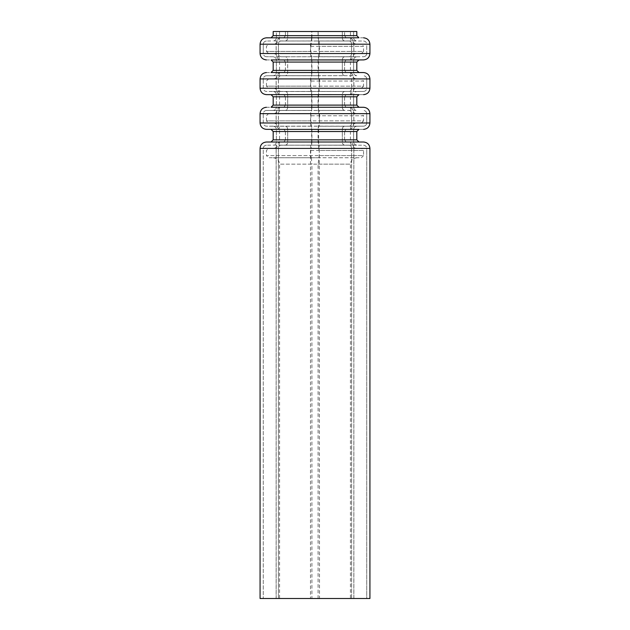 <?xml version="1.0" encoding="UTF-8"?>
<svg xmlns="http://www.w3.org/2000/svg" width="630" height="630" viewBox="0 0 630 630"><rect width="100%" height="100%" fill="white"/><g stroke="black" fill="none" stroke-linecap="round" stroke-linejoin="round"><path stroke-width="0.47" stroke-dasharray="3.15 2.36" d="M318.638 157.776L273.239 157.776L311.362 157.776L310.771 155.602L310.771 150.499L311.362 148.326L273.239 148.326L356.761 148.326L318.638 148.326L319.229 150.499L319.229 155.602L318.087 164.154L318.087 598.5L350.438 598.5L279.562 598.5L311.913 598.5L311.913 164.154L279.562 164.154L279.562 598.5M311.637 37.761L311.637 31.5L276.373 31.5L276.373 37.761L311.637 37.761L311.362 40.95L280.649 41.013C279.295 41.218 278.547 42.281 278.413 44.202L278.413 53.526C278.547 55.448 279.295 56.511 280.649 56.716L285.453 56.779C286.808 56.976 287.556 58.039 287.69 59.968L287.69 72.489C287.556 74.419 286.808 75.482 285.453 75.679L280.649 75.742C279.295 75.947 278.547 77.01 278.413 78.931L278.413 88.255C278.547 90.177 279.295 91.24 280.649 91.445L285.453 91.507C286.808 91.704 287.556 92.767 287.69 94.697L287.69 107.218C287.556 109.147 286.808 110.211 285.453 110.407L280.649 110.471C279.295 110.675 278.547 111.738 278.413 113.66L278.413 122.984C278.547 124.905 279.295 125.969 280.649 126.173L311.362 126.236L311.637 129.426L276.373 129.426L276.373 141.947L311.637 141.947L311.362 145.136L280.618 145.199C279.263 145.404 278.515 146.467 278.381 148.389L278.381 598.5L263.261 598.5L318.087 598.5M351.587 598.5L351.587 148.389L366.739 148.389L366.739 598.5L351.619 598.5L351.619 148.389C351.485 146.467 350.737 145.404 349.382 145.199L318.638 145.136L318.638 126.236L344.547 126.236C343.192 126.433 342.444 127.496 342.31 129.426L353.627 129.426L353.627 141.947L342.334 141.947L342.31 129.426L353.627 129.426L353.627 141.947L342.31 141.947C342.444 143.876 343.192 144.939 344.547 145.136L280.649 145.199C279.295 145.404 278.547 146.467 278.413 148.389L278.413 598.5M318.638 148.326L318.087 141.947L279.562 141.947L311.913 141.947L311.362 148.326M319.048 148.373L356.761 148.326C352.926 147.916 350.815 145.79 350.438 141.947L350.438 129.426C350.815 125.583 352.926 123.456 356.761 123.047L273.239 123.047L311.362 123.047L311.913 129.426L350.438 129.426L318.087 129.426L318.638 123.047L361.439 123L318.638 123.047M273.396 88.318L273.239 88.318C277.074 88.728 279.184 90.854 279.562 94.697L350.438 94.697L318.087 94.697L318.638 88.318L356.761 88.318L273.239 88.318L311.362 88.318L311.913 94.697L279.562 94.697L279.562 107.218C279.184 111.061 277.074 113.187 273.239 113.597L356.761 113.597L318.638 113.597L318.087 107.218L279.562 107.218L311.913 107.218L311.362 113.597L268.561 113.644L311.362 113.597M273.396 53.589L273.239 53.589C277.074 53.999 279.184 56.125 279.562 59.968L350.438 59.968L318.087 59.968L318.638 53.589L356.761 53.589L273.239 53.589L311.362 53.589L311.913 59.968L279.562 59.968L279.562 72.489C279.184 76.332 277.074 78.459 273.239 78.868L356.761 78.868L318.638 78.868L318.087 72.489L279.562 72.489L311.913 72.489L311.362 78.868L268.561 78.915L311.362 78.868M285.453 56.779L311.362 56.779L311.637 59.968L276.373 59.968L276.373 72.489L311.637 72.489L311.362 75.679L266.419 75.742L311.362 75.679M285.453 91.507L311.362 91.507L311.637 94.697L276.373 94.697L276.373 107.218L311.637 107.218L311.362 110.407L266.419 110.471L311.362 110.407M273.396 157.776L273.239 157.776C277.074 158.185 279.184 160.311 279.562 164.154L350.438 164.154C350.815 160.311 352.926 158.185 356.761 157.776L319.048 157.728M273.239 157.776L361.439 157.728L363.549 155.602L319.229 155.602M310.771 150.499L363.549 150.499L361.439 148.373L310.952 148.373M311.362 123.047L310.771 120.873L310.952 113.644M273.396 123.047L361.439 123L363.549 120.873L319.229 120.873L319.048 123M318.638 113.597L268.561 113.644L266.451 115.77L266.451 120.873L363.549 120.873L363.549 115.77L310.771 115.77M319.048 113.644L319.229 115.77L363.549 115.77L361.439 113.644L356.761 113.597C352.926 113.187 350.815 111.061 350.438 107.218L350.438 94.697C350.815 90.854 352.926 88.728 356.761 88.318L318.638 88.318M311.362 88.318L310.771 86.145L310.952 78.915M273.239 88.318L361.439 88.271L363.549 86.145L319.229 86.145L319.048 88.271M318.638 78.868L268.561 78.915L266.451 81.042L266.451 86.145L363.549 86.145L363.549 81.042L310.771 81.042M319.048 78.915L319.229 81.042L363.549 81.042L361.439 78.915L356.761 78.868C352.926 78.459 350.815 76.332 350.438 72.489L350.438 59.968C350.815 56.125 352.926 53.999 356.761 53.589L318.638 53.589M311.362 53.589L310.771 51.416L310.771 46.313L311.362 44.139L273.239 44.139L361.439 44.187L319.048 44.187L319.048 53.542M310.952 53.542L361.439 53.542L363.549 51.416L319.229 51.416M311.913 37.761L311.913 31.5L279.562 31.5L279.562 37.761C279.184 41.604 277.074 43.73 273.239 44.139L356.761 44.139L318.638 44.139L318.087 37.761L279.562 37.761L311.913 37.761L311.362 44.139M318.087 164.154L350.438 164.154L350.438 598.5M273.239 123.047C277.074 123.456 279.184 125.583 279.562 129.426L279.562 141.947C279.184 145.79 277.074 147.916 273.239 148.326L268.561 148.373L266.451 150.499L266.451 155.602L363.549 155.602L363.549 150.499L319.229 150.499M318.087 129.426L318.087 141.947M318.087 94.697L318.087 107.218M318.087 59.968L318.087 72.489M318.638 75.679L318.638 56.779L344.547 56.779C343.192 56.976 342.444 58.039 342.31 59.968L353.627 59.968L353.627 72.489L342.31 72.489L342.31 59.968L353.627 59.968L353.627 72.489L342.334 72.489C342.444 74.419 343.192 75.482 344.547 75.679L318.638 75.679L319.237 75.742L319.512 78.931L319.512 88.255L319.237 91.445L318.638 91.507L349.351 91.445C350.705 91.24 351.453 90.177 351.587 88.255L351.587 78.931C351.453 77.01 350.705 75.947 349.351 75.742L349.382 75.742C350.737 75.947 351.485 77.01 351.619 78.931L351.619 88.255L366.739 88.255L319.512 88.255M344.547 91.507C343.192 91.704 342.444 92.767 342.31 94.697L353.627 94.697L353.627 107.218L342.31 107.218L342.31 94.697L353.627 94.697L353.627 107.218L342.334 107.218C342.444 109.147 343.192 110.211 344.547 110.407L318.638 110.407L319.237 110.471L319.512 113.66L319.512 122.984L319.237 126.173L318.638 126.236M318.638 110.407L318.363 107.218L353.627 107.218C353.824 109.14 354.871 110.203 356.785 110.407L280.618 110.471C279.263 110.675 278.515 111.738 278.381 113.66L278.381 122.984C278.515 124.905 279.263 125.969 280.618 126.173L280.649 126.173M344.547 56.779L349.351 56.716C350.705 56.511 351.453 55.448 351.587 53.526L351.587 44.202C351.453 42.281 350.705 41.218 349.351 41.013L280.618 41.013C279.263 41.218 278.515 42.281 278.381 44.202L278.381 53.526C278.515 55.448 279.263 56.511 280.618 56.716L280.649 56.716M318.363 72.489L353.627 72.489C353.824 74.411 354.871 75.474 356.785 75.679L280.618 75.742C279.263 75.947 278.515 77.01 278.381 78.931L278.381 88.255C278.515 90.177 279.263 91.24 280.618 91.445L280.649 91.445M351.587 148.389C351.453 146.467 350.705 145.404 349.351 145.199L319.237 145.199L319.512 598.5M319.229 115.77L319.229 120.873M319.229 81.042L319.229 86.145M310.771 46.313L363.549 46.313L363.549 51.416L266.451 51.416L268.561 53.542M310.952 44.187L268.561 44.187L266.451 46.313L266.451 51.416L310.771 51.416M319.512 78.931L366.739 78.931L366.739 88.255L278.413 88.255M351.587 44.202L366.739 44.202L366.739 53.526L319.512 53.526L319.237 56.716L318.638 56.779M319.512 113.66L366.739 113.66L366.739 122.984L319.512 122.984M344.547 126.236L349.351 126.173C350.705 125.969 351.453 124.905 351.587 122.984L351.587 113.66C351.453 111.738 350.705 110.675 349.351 110.471L349.382 110.471C350.737 110.675 351.485 111.738 351.619 113.66L351.619 122.984L366.739 122.984L278.413 122.984M279.562 31.5L350.438 31.5L350.438 37.761C350.815 41.604 352.926 43.73 356.761 44.139L361.439 44.187L363.549 46.313L319.229 46.313M318.638 44.139L319.048 44.187M318.363 59.968L276.373 59.968C276.176 58.047 275.129 56.983 273.215 56.779L349.382 56.716C350.737 56.511 351.485 55.448 351.619 53.526L351.619 44.202C351.485 42.281 350.737 41.218 349.382 41.013L319.237 41.013L319.512 53.526M350.438 31.5L318.087 31.5L318.087 37.761M356.816 31.5L342.334 31.5L353.627 31.5L353.627 37.761C353.824 39.682 354.871 40.745 356.785 40.95L344.579 40.95C343.216 40.753 342.468 39.69 342.334 37.761L342.334 31.5L353.627 31.5L353.627 37.761L342.31 37.761L342.31 31.5L344.571 31.5L344.571 35.658L285.429 35.658L285.429 31.5L287.69 31.5L287.69 37.761L276.373 37.761L342.334 37.761C342.444 39.69 343.192 40.753 344.547 40.95L280.649 41.013M311.913 598.5L310.488 598.5L310.488 148.389L310.763 145.199L311.362 145.136M311.362 157.776L311.913 164.154M311.913 129.426L311.913 141.947M311.913 94.697L311.913 107.218M311.913 59.968L311.913 72.489M311.362 56.779L310.763 56.716L310.488 53.526L310.488 44.202L310.763 41.013L311.362 40.95M311.637 72.489L311.637 59.968M311.362 91.507L310.763 91.445L310.488 88.255L310.763 75.742M311.637 107.218L311.637 94.697M311.362 126.236L310.763 126.173L310.488 122.984L310.763 110.471M311.637 141.947L311.637 129.426M310.488 598.5L366.739 598.5L366.739 148.389L319.512 148.389M318.638 145.136L319.237 145.199M318.363 107.218L318.638 91.507M318.638 40.95L318.363 37.761L353.627 37.761C353.824 39.682 354.871 40.745 356.785 40.95L319.237 41.013M318.087 31.5L318.363 37.761M318.363 129.426L276.373 129.426L287.69 129.426L287.69 141.947L287.666 129.426C287.556 127.496 286.808 126.433 285.453 126.236M276.161 598.5L276.161 148.389L353.839 148.389L353.839 598.5M285.453 145.136C286.808 144.939 287.556 143.876 287.69 141.947L353.627 141.947C353.824 143.868 354.871 144.931 356.785 145.136L280.649 145.199M285.453 40.95C286.808 40.753 287.556 39.69 287.69 37.761L276.373 37.761C276.176 39.682 275.129 40.745 273.215 40.95L310.763 41.013M285.429 35.658L283.941 37.784L280.602 37.824C277.885 38.225 276.389 40.352 276.129 44.202L276.129 53.526C276.389 57.369 277.877 59.496 280.602 59.905L280.634 59.905C277.917 59.504 276.428 57.377 276.161 53.526L276.161 44.202C276.42 40.359 277.909 38.233 280.634 37.824L283.941 37.784L285.406 35.658L273.184 35.658M273.184 62.071L285.406 62.071L283.917 59.945L285.429 62.071L344.571 62.071L344.571 70.387L285.429 70.387L285.429 62.071M285.429 70.387L283.941 72.513L280.602 72.552C277.885 72.954 276.389 75.08 276.129 78.931L276.129 88.255C276.389 92.098 277.877 94.224 280.602 94.634L280.634 94.634C277.917 94.232 276.428 92.106 276.161 88.255L276.161 78.931C276.42 75.088 277.909 72.962 280.634 72.552L283.941 72.513L285.406 70.387L273.184 70.387M273.184 96.799L285.406 96.799L283.917 94.673L285.429 96.799L344.571 96.799L344.571 105.115L285.429 105.115L285.429 96.799M285.429 105.115L283.941 107.242L280.602 107.281C277.885 107.683 276.389 109.809 276.129 113.66L276.129 122.984C276.389 126.827 277.877 128.953 280.602 129.363L280.634 129.363C277.917 128.961 276.428 126.835 276.161 122.984L276.161 113.66C276.42 109.817 277.909 107.691 280.634 107.281L283.941 107.242L285.406 105.115L273.184 105.115M273.184 131.528L285.406 131.528L283.917 129.402L285.429 131.528L344.571 131.528L344.571 139.844L285.429 139.844L285.429 131.528M285.429 139.844L283.941 141.97L280.602 142.01C277.885 142.411 276.389 144.538 276.129 148.389L276.129 598.5L260.072 598.5M276.161 148.389C276.42 144.546 277.909 142.419 280.634 142.01L283.941 141.97L285.406 139.844L273.184 139.844M351.619 148.389L366.739 148.389C366.542 146.475 365.495 145.412 363.581 145.199L349.382 145.199M356.816 139.844L344.594 139.844L346.083 141.97L349.366 142.01C352.091 142.419 353.58 144.546 353.839 148.389M283.917 141.97L346.059 141.97L344.571 139.844M344.571 131.528L346.059 129.402L349.398 129.363C352.115 128.961 353.611 126.835 353.871 122.984L353.871 113.66C353.611 109.817 352.123 107.691 349.398 107.281L349.366 107.281C352.083 107.683 353.572 109.809 353.839 113.66L353.839 122.984C353.58 126.827 352.091 128.953 349.366 129.363L346.059 129.402L344.594 131.528L356.816 131.528M356.816 105.115L344.594 105.115L346.083 107.242L344.571 105.115M344.571 96.799L346.059 94.673L349.398 94.634C352.115 94.232 353.611 92.106 353.871 88.255L353.871 78.931C353.611 75.088 352.123 72.962 349.398 72.552L349.366 72.552C352.083 72.954 353.572 75.08 353.839 78.931L353.839 88.255C353.58 92.098 352.091 94.224 349.366 94.634L346.059 94.673L344.594 96.799L356.816 96.799M356.816 70.387L344.594 70.387L346.083 72.513L344.571 70.387M344.571 62.071L346.059 59.945L349.398 59.905C352.115 59.504 353.611 57.377 353.871 53.526L353.871 44.202C353.611 40.359 352.123 38.233 349.398 37.824L349.366 37.824C352.083 38.225 353.572 40.352 353.839 44.202L353.839 53.526C353.58 57.369 352.091 59.496 349.366 59.905L346.059 59.945L344.594 62.071L356.816 62.071M356.816 35.658L344.594 35.658L346.083 37.784L344.571 35.658M351.619 44.202L366.739 44.202C366.542 42.289 365.495 41.226 363.581 41.013L349.382 41.013M318.363 31.5L276.373 31.5L287.69 31.5L287.666 37.761C287.532 39.69 286.784 40.753 285.421 40.95L273.215 40.95C275.129 40.745 276.176 39.682 276.373 37.761L276.373 31.5L287.666 31.5L285.406 31.5L285.406 35.658M344.571 31.5L285.429 31.5M369.928 598.5L353.871 598.5L353.871 148.389C353.611 144.546 352.123 142.419 349.398 142.01L346.083 141.97M310.488 148.389L263.261 148.389L263.261 598.5L263.261 148.389L278.413 148.389M285.453 75.679L273.215 75.679C275.129 75.474 276.176 74.411 276.373 72.489L287.666 72.489L276.373 72.489C276.176 74.411 275.129 75.474 273.215 75.679L285.421 75.679C286.784 75.482 287.532 74.419 287.666 72.489L287.666 59.968C287.532 58.039 286.784 56.976 285.421 56.779M285.453 110.407L273.215 110.407C275.129 110.203 276.176 109.14 276.373 107.218L287.666 107.218L276.373 107.218C276.176 109.14 275.129 110.203 273.215 110.407L285.421 110.407C286.784 110.211 287.532 109.147 287.666 107.218L287.666 94.697C287.532 92.767 286.784 91.704 285.421 91.507M285.421 126.236C286.784 126.433 287.532 127.496 287.666 129.426L276.373 129.426L276.373 141.947C276.176 143.868 275.129 144.931 273.215 145.136L285.421 145.136C286.784 144.939 287.532 143.876 287.666 141.947L276.373 141.947C276.176 143.868 275.129 144.931 273.215 145.136L310.763 145.199M344.579 75.679C343.216 75.482 342.468 74.419 342.334 72.489L342.334 59.968C342.468 58.039 343.216 56.976 344.579 56.779L356.785 56.779C354.871 56.983 353.824 58.047 353.627 59.968C353.824 58.047 354.871 56.983 356.785 56.779L319.237 56.716M356.785 75.679C354.871 75.474 353.824 74.411 353.627 72.489L276.373 72.489L276.373 59.968L287.666 59.968L276.373 59.968C276.176 58.047 275.129 56.983 273.215 56.779L266.608 56.716M318.363 94.697L353.627 94.697C353.824 92.775 354.871 91.712 356.785 91.507C354.871 91.712 353.824 92.775 353.627 94.697L276.373 94.697C276.176 92.775 275.129 91.712 273.215 91.507L349.382 91.445C350.737 91.24 351.485 90.177 351.619 88.255M310.763 126.173L273.215 126.236C275.129 126.441 276.176 127.504 276.373 129.426C276.176 127.504 275.129 126.441 273.215 126.236L349.382 126.173C350.737 125.969 351.485 124.905 351.619 122.984M344.579 145.136C343.216 144.939 342.468 143.876 342.334 141.947L342.334 129.426C342.468 127.496 343.216 126.433 344.579 126.236L356.785 126.236C354.871 126.441 353.824 127.504 353.627 129.426C353.824 127.504 354.871 126.441 356.785 126.236L319.237 126.173M344.594 139.844L344.594 131.528M278.413 78.931L263.261 78.931L263.261 88.255L278.381 88.255M278.381 78.931L366.739 78.931L366.739 88.255C366.542 90.169 365.495 91.232 363.581 91.445L319.237 91.445M310.488 44.202L263.261 44.202L263.261 53.526L278.413 53.526M319.512 44.202L366.739 44.202L366.739 53.526L278.381 53.526M278.413 113.66L263.261 113.66L263.261 122.984L278.381 122.984M278.381 113.66L366.739 113.66L366.739 122.984C366.542 124.897 365.495 125.961 363.581 126.173L266.608 126.173M344.594 35.658L344.594 31.5M344.594 105.115L344.594 96.799M344.594 70.387L344.594 62.071M276.129 598.5L278.381 598.5M351.619 598.5L353.871 598.5M285.406 131.528L285.406 139.844M285.406 96.799L285.406 105.115M285.406 62.071L285.406 70.387M266.395 142.01L280.602 142.01M344.579 91.507C343.216 91.704 342.468 92.767 342.334 94.697L342.334 107.218C342.468 109.147 343.216 110.211 344.579 110.407M280.649 75.742L319.237 75.742M349.351 56.716L310.763 56.716M280.649 110.471L319.237 110.471M349.351 126.173L363.581 126.173C365.495 125.961 366.542 124.897 366.739 122.984L351.587 122.984M358.927 129.402L283.917 129.402M266.395 129.363L280.602 129.363L266.395 129.363M349.398 129.363L363.605 129.363L349.398 129.363M349.398 107.281L363.605 107.281L349.398 107.281M266.395 107.281L280.602 107.281M285.406 31.5L273.184 31.5M346.083 107.242L283.917 107.242M358.927 94.673L283.917 94.673M266.395 94.634L280.602 94.634L266.395 94.634M349.398 94.634L363.605 94.634L349.398 94.634M349.398 72.552L363.605 72.552L349.398 72.552M266.395 72.552L280.602 72.552M346.083 72.513L283.917 72.513M310.763 91.445L273.215 91.507C275.129 91.712 276.176 92.775 276.373 94.697L287.69 94.697L276.373 94.697L276.373 107.218L353.627 107.218C353.824 109.14 354.871 110.203 356.785 110.407M310.952 157.728L268.561 157.728L266.451 155.602L310.771 155.602M310.952 123L268.561 123L266.451 120.873L310.771 120.873M310.952 88.271L268.561 88.271L266.451 86.145L310.771 86.145M363.581 41.013C365.495 41.226 366.542 42.289 366.739 44.202L278.413 44.202M349.351 91.445L266.608 91.445M351.587 88.255L366.739 88.255C366.542 90.169 365.495 91.232 363.581 91.445L349.382 91.445M351.587 53.526L366.739 53.526C366.542 55.44 365.495 56.503 363.581 56.716C365.495 56.503 366.542 55.44 366.739 53.526L351.619 53.526M318.363 141.947L353.627 141.947C353.824 143.868 354.871 144.931 356.785 145.136M280.634 142.01L349.366 142.01M310.488 122.984L263.261 122.984C263.458 124.897 264.505 125.961 266.419 126.173L273.215 126.236M310.488 53.526L263.261 53.526C263.458 55.44 264.505 56.503 266.419 56.716L273.215 56.779M273.215 75.679L266.419 75.742C264.505 75.954 263.458 77.017 263.261 78.931L310.488 78.931M310.488 88.255L263.261 88.255C263.458 90.169 264.505 91.232 266.419 91.445L280.618 91.445M273.215 110.407L266.419 110.471C264.505 110.683 263.458 111.746 263.261 113.66L310.488 113.66M280.634 129.363L349.366 129.363M276.161 122.984L353.839 122.984M276.161 113.66L353.839 113.66M280.634 107.281L349.366 107.281M271.073 37.784L358.927 37.784M349.366 37.824L280.634 37.824M353.839 44.202L276.161 44.202M353.839 53.526L276.161 53.526M280.634 94.634L349.366 94.634M349.366 59.905L280.634 59.905M276.161 88.255L353.839 88.255M358.927 59.945L271.073 59.945M276.161 78.931L353.839 78.931M280.634 72.552L349.366 72.552M353.871 148.389L369.928 148.389M363.581 145.199C365.495 145.412 366.542 146.475 366.739 148.389L278.381 148.389M266.419 56.716C264.505 56.503 263.458 55.44 263.261 53.526L263.261 44.202L278.381 44.202M353.871 113.66L369.928 113.66M353.871 122.984L369.928 122.984M369.928 44.202L353.871 44.202M369.928 53.526L353.871 53.526M353.871 78.931L369.928 78.931M353.871 88.255L369.928 88.255M280.602 59.905L266.395 59.905M260.072 148.389L276.129 148.389M260.072 122.984L276.129 122.984M260.072 113.66L276.129 113.66M280.602 37.824L266.395 37.824M363.605 37.824L349.398 37.824M276.129 44.202L260.072 44.202M260.072 88.255L276.129 88.255M276.129 53.526L260.072 53.526M260.072 78.931L276.129 78.931M363.605 59.905L349.398 59.905M266.419 145.199C264.505 145.412 263.458 146.475 263.261 148.389C263.458 146.475 264.505 145.412 266.419 145.199L273.215 145.136M356.761 53.589L361.439 53.542M356.785 56.779L363.581 56.716M356.785 91.507L363.581 91.445L356.785 91.507M356.785 126.236L363.581 126.173M366.739 78.931C366.542 77.017 365.495 75.954 363.581 75.742C365.495 75.954 366.542 77.017 366.739 78.931M366.739 113.66C366.542 111.746 365.495 110.683 363.581 110.471C365.495 110.683 366.542 111.746 366.739 113.66M266.419 110.471C264.505 110.683 263.458 111.746 263.261 113.66L263.261 122.984C263.458 124.897 264.505 125.961 266.419 126.173M266.419 75.742C264.505 75.954 263.458 77.017 263.261 78.931L263.261 88.255C263.458 90.169 264.505 91.232 266.419 91.445L273.215 91.507M266.419 41.013C264.505 41.226 263.458 42.289 263.261 44.202C263.458 42.289 264.505 41.226 266.419 41.013L273.215 40.95"/><path stroke-width="0.94" d="M260.072 148.389L260.072 598.5L369.928 598.5L369.928 148.389L260.072 148.389C260.45 144.546 262.56 142.419 266.395 142.01L363.605 142.01L266.395 142.01M356.816 139.844L356.816 131.528L273.184 131.528L273.184 139.844L356.816 139.844L358.927 141.97M358.927 129.402L266.395 129.363L358.927 129.402L356.816 131.528M260.072 122.984L369.928 122.984L369.928 113.66L260.072 113.66L260.072 122.984C260.45 126.827 262.56 128.953 266.395 129.363M271.073 107.242L363.605 107.281L271.073 107.242L273.184 105.115L356.816 105.115L358.927 107.242M356.816 35.658L273.184 35.658L273.184 31.5L356.816 31.5L356.816 35.658L358.927 37.784L266.395 37.824L358.927 37.784M356.816 105.115L356.816 96.799L273.184 96.799L273.184 105.115M358.927 94.673L266.395 94.634L358.927 94.673L356.816 96.799M369.928 44.202L260.072 44.202L260.072 53.526L369.928 53.526L369.928 44.202C369.55 40.359 367.44 38.233 363.605 37.824M260.072 88.255L369.928 88.255L369.928 78.931L260.072 78.931L260.072 88.255C260.45 92.098 262.56 94.224 266.395 94.634M271.073 72.513L363.605 72.552L271.073 72.513L273.184 70.387L356.816 70.387L358.927 72.513M273.184 62.071L271.073 59.945L358.927 59.945L356.816 62.071L273.184 62.071L273.184 70.387M356.816 62.071L356.816 70.387M271.073 59.945L363.605 59.905C367.44 59.496 369.55 57.369 369.928 53.526M369.928 148.389C369.55 144.546 367.44 142.419 363.605 142.01M273.184 139.844L271.073 141.97M273.184 131.528L271.073 129.402M369.928 122.984C369.55 126.827 367.44 128.953 363.605 129.363M260.072 113.66C260.45 109.817 262.56 107.691 266.395 107.281M369.928 113.66C369.55 109.817 367.44 107.691 363.605 107.281M273.184 35.658L271.073 37.784M273.184 96.799L271.073 94.673M260.072 44.202C260.45 40.359 262.56 38.233 266.395 37.824M369.928 88.255C369.55 92.098 367.44 94.224 363.605 94.634M266.395 59.905C262.56 59.496 260.45 57.369 260.072 53.526M260.072 78.931C260.45 75.088 262.56 72.962 266.395 72.552M369.928 78.931C369.55 75.088 367.44 72.962 363.605 72.552M358.927 59.945L363.605 59.905"/></g></svg>
